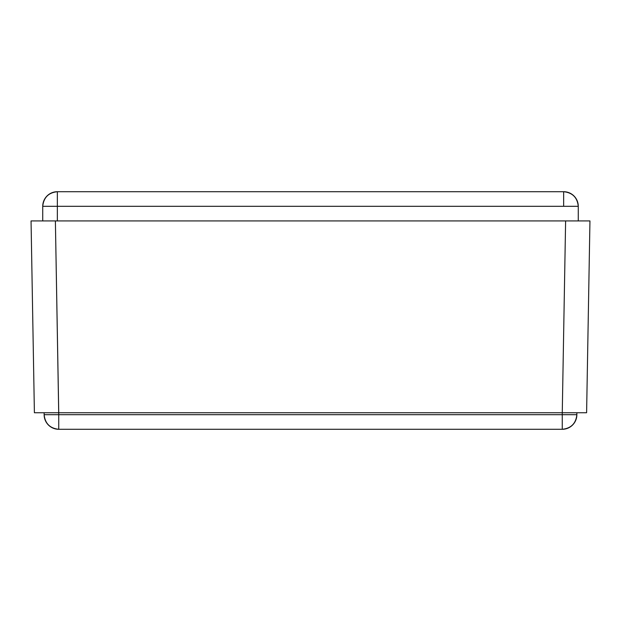 <?xml version="1.0" encoding="UTF-8"?>
<svg xmlns="http://www.w3.org/2000/svg" width="621" height="621" viewBox="0 0 621 621"><rect width="100%" height="100%" fill="white"/><g stroke="black" fill="none" stroke-linecap="round" stroke-linejoin="round"><path stroke-width="0.93" d="M50.914 220.921L31.05 220.921L55.385 220.921L58.739 412.74L562.261 412.74L562.261 414.688L576.862 414.688A14.609 14.609 90 0 1 562.261 429.29L562.261 414.688L58.739 414.688L58.739 429.29L562.261 429.29L562.261 414.688L576.862 414.688C575.939 423.491 571.064 428.358 562.261 429.29L58.739 429.29C49.936 428.358 45.061 423.491 44.138 414.688C45.061 423.491 49.936 428.358 58.739 429.29A14.609 14.609 0 0 1 44.138 414.688L58.739 414.688L58.739 429.29M570.086 220.921L31.05 220.921L34.396 412.74L562.261 412.74L562.261 414.688L58.739 414.688L55.385 220.921L565.615 220.921L562.261 412.74L586.604 412.74L589.95 220.921L582.824 220.921L589.95 220.921L586.604 412.74L562.261 412.74L565.615 220.921L589.95 220.921M563.658 206.312L563.658 191.71C572.469 192.642 577.336 197.509 578.267 206.312L563.658 206.312L563.658 191.71A14.609 14.609 0 0 1 578.267 206.312L42.733 206.312L42.733 220.921L42.733 206.312C43.664 197.509 48.531 192.642 57.342 191.71L57.342 206.312L42.733 206.312A14.609 14.609 0 0 1 57.342 191.71L57.342 206.312L563.658 206.312M578.267 220.921L578.267 206.312L578.267 220.921M57.342 220.921L57.342 206.312L57.342 220.921M563.658 191.71L57.342 191.71L563.658 191.71M576.862 414.688L576.862 412.74L576.862 414.688M44.138 414.688L44.138 412.74L44.138 414.688L58.739 414.688L58.739 412.74L34.396 412.74L31.05 220.921"/></g></svg>
